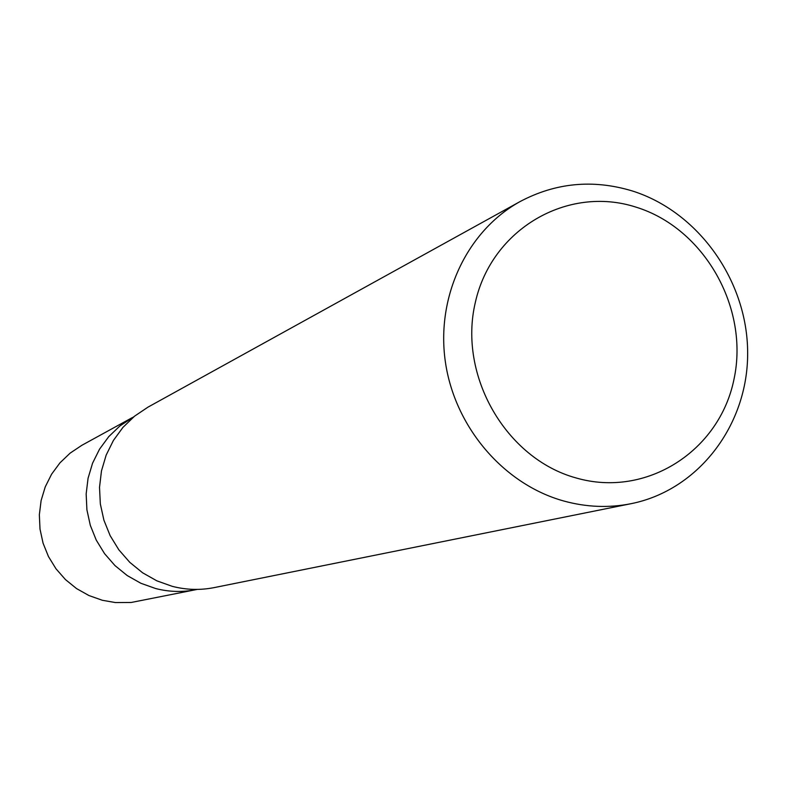 <?xml version="1.0" encoding="UTF-8"?>
<svg xmlns="http://www.w3.org/2000/svg" width="787" height="787" viewBox="0 0 787 787"><rect width="100%" height="100%" fill="white"/><g stroke="black" fill="none" stroke-linecap="round" stroke-linejoin="round"><path stroke-width="1.18" d="M197.232 589.404L195.943 589.66C182.486 592.355 169.038 591.981 155.59 588.519L140.883 583.275L127.209 575.553L114.981 565.587L104.553 553.645L96.25 540.098L90.308 525.332L86.904 509.789L86.157 493.941L88.065 478.25L92.571 463.179L99.536 449.17L108.744 436.637L119.919 425.934L133.879 416.736M631.892 190.828C698.413 211.555 747.62 280.91 747.65 352.92C748.024 424.921 698.63 490.163 631.076 503.69C608.725 508.117 586.236 507.202 563.61 500.965C503.552 484.212 454.581 426.879 445.324 361.558C435.988 296.246 467.242 230.63 520.197 201.502C555.671 182.741 592.906 179.18 631.892 190.828M631.076 503.69L214.212 587.594C200.213 590.368 186.224 589.945 172.245 586.335L156.869 580.845L142.575 572.769L129.776 562.331L118.857 549.838L110.15 535.652L103.914 520.197L100.333 503.936L99.516 487.34L101.474 470.911L106.156 455.132L113.397 440.464L122.988 427.331L134.636 416.116L147.986 407.135L520.197 201.502M635.778 207.07C704.149 227.964 749.48 307.865 733.976 379.344C719.475 451.108 646.275 498.23 576.251 477.994C506.002 458.841 457.916 375.596 475.338 302.405C491.708 228.899 567.663 185.112 635.778 207.07M195.432 589.768L131.232 602.468L115.394 602.557L102.32 600.274L88.961 595.543L76.536 588.578L65.439 579.566L55.975 568.775L48.45 556.527L43.069 543.168L40.009 529.11L39.35 514.767L41.111 500.552L45.233 486.897L51.588 474.197L59.979 462.825L70.161 453.105L81.828 445.314L132.265 417.622"/></g></svg>
